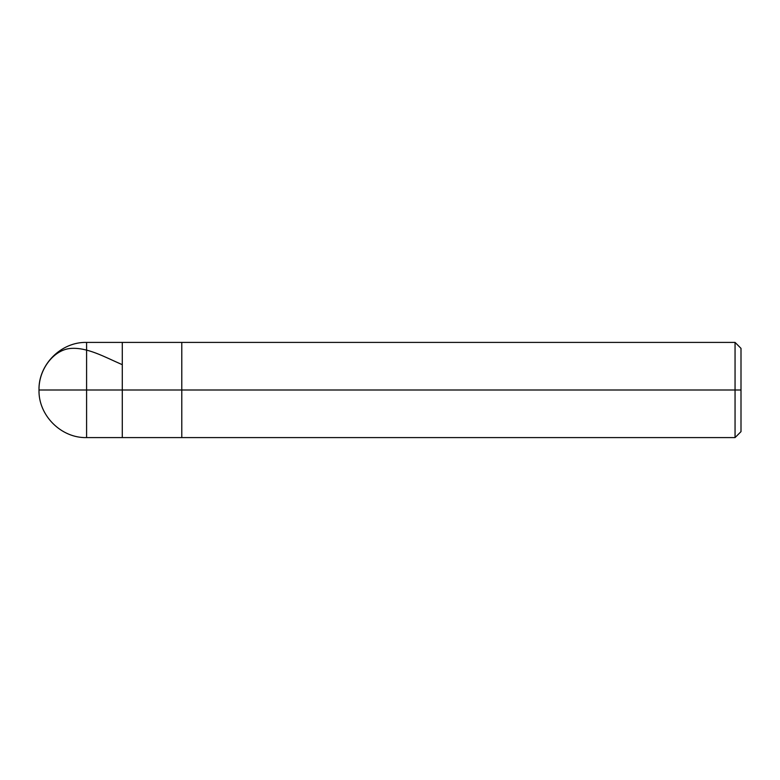 <?xml version="1.0" encoding="UTF-8"?>
<svg xmlns="http://www.w3.org/2000/svg" width="780" height="780" viewBox="0 0 780 780"><rect width="100%" height="100%" fill="white"/><g stroke="black" fill="none" stroke-linecap="round" stroke-linejoin="round"><path stroke-width="1.17" d="M741 431.642L735.053 437.59L86.59 437.59C61.211 438.282 38.308 415.389 39 390L86.59 390L86.59 437.59L86.59 390L86.59 437.59L86.59 390L122.284 390L122.284 437.59L122.284 342.41L122.284 390L39 390C38.61 369.72 53.323 350.152 70.161 348.475C87.058 346.944 104.637 357.026 121.846 364.484M86.59 390L86.59 342.41L86.59 390M122.284 390L122.284 437.59L122.284 390L181.779 390L181.779 437.59L181.779 390L181.779 437.59L181.779 390L735.053 390L735.053 437.59L735.053 390L735.053 437.59L735.053 390L741 390L741 431.642L741 348.358L741 390L735.053 390L735.053 342.41L735.053 390L181.779 390L181.779 342.41L181.779 390L122.284 390L122.284 342.41L122.284 390M181.779 390L181.779 342.41L181.779 390M735.053 390L735.053 342.41L735.053 390M741 348.358L735.053 342.41L86.59 342.41C61.211 341.718 38.308 364.611 39 390"/></g></svg>
